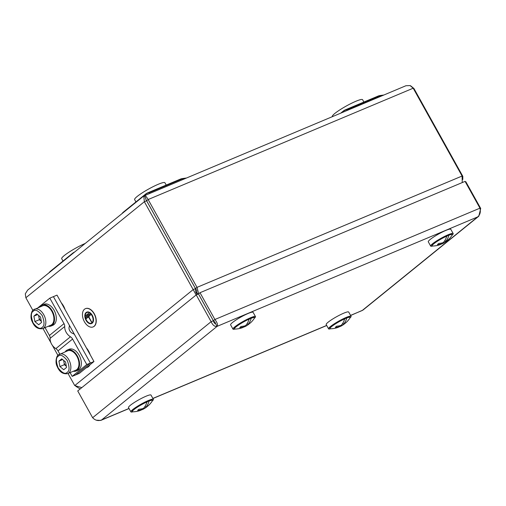 <?xml version="1.0" encoding="UTF-8"?>
<svg xmlns="http://www.w3.org/2000/svg" width="506" height="506" viewBox="0 0 506 506"><rect width="100%" height="100%" fill="white"/><g stroke="black" fill="none" stroke-linecap="round" stroke-linejoin="round"><path stroke-width="0.76" d="M196.189 292.791L196.6 292.025C197.062 291.279 196.695 290.134 195.506 288.591L146.62 200.768C145.766 199.168 145.513 198.377 145.848 198.384C145.5 198.384 145.747 199.181 146.601 200.781L195.487 288.603C195.512 290.988 195.746 292.386 196.189 292.791L197.15 294.511M196.6 292.025L197.827 294.226M195.506 288.591L197.024 287.364L148.144 199.535C146.291 196.404 145.032 195.126 144.355 195.702L145.443 197.656M32.877 310.361L25.863 297.756L25.3 293.815L27.64 290.109L143.774 195.98L405.926 85.735L410.126 85.59L413.2 88.208L462.086 176.031L462.256 182.571M81.82 387.621L74.749 385.578L68.013 373.479M57.918 355.345L52.314 345.269M50.948 342.821L42.972 328.495M143.774 195.98L144.355 201.723L196.151 294.954M462.275 176.55L462.813 176.322L413.933 88.499L410.6 85.78M195.487 288.603L193.235 289.546L74.749 385.578M462.807 179.504L462.813 176.322M75.799 386.287L80.176 388.95M198.649 293.815L197.024 287.364L462.086 176.031M122.218 213.45A8.045 0.411 -142 0 1 122.18 213.342L121.895 213.715M186.126 178.055L182.445 178.555A8.045 1.259 82.3 0 0 182.147 178.896L149.333 192.678A8.045 7.754 174 0 0 144.438 195.506L144.09 195.79M49.291 272.557A8.045 0.411 -142 0 1 49.253 272.449L48.968 272.823M73.724 252.753A8.045 7.754 174 0 0 71.7 254.398M383.82 95.02L380.139 95.52A8.045 1.259 82.3 0 0 379.842 95.868L347.027 109.65A8.045 7.754 174 0 0 342.132 112.477L341.986 112.591M135.931 201.938L134.628 199.592A17.33 2.41 -29.1 0 1 134.887 198.687A17.33 2.41 -29.1 0 1 150.712 187.909A17.33 2.41 -29.1 0 1 164.912 182.736L166.208 185.076M63.003 261.045L61.7 258.699A17.33 2.41 -29.1 0 1 61.96 257.794A17.33 2.41 -29.1 0 1 85.242 243.424M332.36 116.639L332.315 116.563A17.33 2.41 -29.1 0 1 332.581 115.659A17.33 2.41 -29.1 0 1 348.4 104.875A17.33 2.41 -29.1 0 1 362.6 99.707L363.903 102.041M213.368 320.734C213.899 322.714 214.639 323.695 215.594 323.695L217.087 326.37C214.677 326.787 212.691 325.225 211.122 321.677L213.368 320.734L198.466 293.961L200.003 292.715L465.065 181.388L479.966 208.162C480.858 211.869 480.093 214.791 477.677 216.922L478.809 216.201L480.7 208.453L480.093 208.706M478.809 216.201L362.91 310.127L350.607 315.485M465.337 181.869L465.798 181.679L480.7 208.453M96.298 420.182L100.783 420.41L101.617 419.955C98.215 421.194 95.217 420.448 92.63 417.709L77.728 390.936L196.22 294.903L211.122 321.677L92.63 417.709M215.594 323.695C215.689 323.106 214.949 322.113 213.387 320.722L198.485 293.948L196.22 294.903M350.563 315.396L362.207 310.507L477.677 216.922L217.087 326.37C218.01 324.877 217.283 322.581 214.911 319.495L213.387 320.722M479.966 208.162L214.911 319.495L200.003 292.715M152.3 400.98A11.511 1.6 150.9 0 0 152.432 400.442A11.511 1.6 150.9 0 0 149.061 401.043A23.744 14.636 67.2 0 1 145.684 407.374A23.681 2.656 60 0 0 145.741 407.4A23.744 18.399 51 0 0 148.903 405.11A23.08 2.587 60 0 0 148.922 405.097A23.788 23.788 0 0 0 152.3 400.98A12.871 1.79 150.9 0 0 153.388 399.354L151.003 395.066A12.871 1.79 150.9 0 0 138.884 399.765A12.871 1.79 150.9 0 0 128.505 407.589L130.89 411.871A12.871 1.79 150.9 0 0 132.85 411.808A23.788 23.788 0 0 0 139.795 410.619A23.744 14.636 -112.8 0 0 141.825 409.658A23.681 2.656 -120 0 1 141.769 409.639A23.744 18.399 -129 0 1 137.74 410.372A23.08 2.587 -120 0 1 137.651 410.296A22.757 14.029 -112.8 0 0 138.872 409.31A23.08 22.707 -68.4 0 0 139.201 409.19A23.744 18.399 51 0 0 143.223 408.456A23.681 23.301 -68.4 0 0 143.527 408.279A23.744 14.636 -112.8 0 0 146.904 401.954A11.511 1.6 150.9 0 0 136.753 407.577A11.511 1.6 150.9 0 0 132.319 411.637A11.511 1.6 150.9 0 0 132.844 411.814M153.388 399.354A12.871 1.79 150.9 0 0 141.269 404.047A12.871 1.79 150.9 0 0 130.89 411.871M152.432 400.442L152.255 400.119A11.511 1.6 150.9 0 0 152.047 399.98L151.882 399.936A11.385 1.588 150.9 0 0 141.364 404.231A11.385 1.588 150.9 0 0 132.18 410.904L132.129 411.068A11.511 1.6 150.9 0 0 132.136 411.321L132.319 411.637M254.398 318.236A11.511 1.6 150.9 0 0 254.531 317.692A11.511 1.6 150.9 0 0 251.153 318.299A23.744 14.636 67.2 0 1 247.782 324.624A23.681 2.656 60 0 0 247.839 324.65A23.744 18.399 51 0 0 251.001 322.36A23.788 23.788 0 0 0 254.398 318.236A12.871 1.79 150.9 0 0 255.486 316.604L253.101 312.322A12.871 1.79 150.9 0 0 240.976 317.015A12.871 1.79 150.9 0 0 230.603 324.839L232.988 329.128A12.871 1.79 150.9 0 0 234.948 329.064A23.788 23.788 0 0 0 241.893 327.875A23.744 14.636 -112.8 0 0 243.924 326.908A23.681 2.656 -120 0 1 243.867 326.889A23.744 18.399 -129 0 1 239.838 327.622A23.08 2.587 -120 0 1 239.749 327.546A22.757 14.029 -112.8 0 0 240.964 326.56A23.08 22.707 -68.4 0 0 241.299 326.44A23.744 18.399 51 0 0 245.321 325.706A23.681 23.301 -68.4 0 0 245.625 325.529A23.744 14.636 -112.8 0 0 248.996 319.204A11.511 1.6 150.9 0 0 238.851 324.827A11.511 1.6 150.9 0 0 234.417 328.894A11.511 1.6 150.9 0 0 234.942 329.064M255.486 316.604A12.871 1.79 150.9 0 0 243.361 321.297A12.871 1.79 150.9 0 0 232.988 329.128M254.531 317.692L254.354 317.37A11.511 1.6 150.9 0 0 254.145 317.23L253.98 317.186A11.385 1.588 150.9 0 0 243.462 321.481A11.385 1.588 150.9 0 0 234.272 328.154L234.227 328.318A11.511 1.6 150.9 0 0 234.234 328.571L234.417 328.894M452.092 235.201A11.511 1.6 150.9 0 0 452.225 234.664A11.511 1.6 150.9 0 0 448.847 235.265A23.744 14.636 67.2 0 1 445.47 241.596A23.681 2.656 60 0 0 445.527 241.615A23.744 18.399 51 0 0 448.689 239.332A23.08 2.587 60 0 0 448.708 239.313A23.788 23.788 0 0 0 452.092 235.201A12.871 1.79 150.9 0 0 453.174 233.57L450.789 229.288A12.871 1.79 150.9 0 0 438.67 233.981A12.871 1.79 150.9 0 0 428.291 241.811L430.676 246.093A12.871 1.79 150.9 0 0 432.643 246.03A23.788 23.788 0 0 0 439.581 244.841A23.744 14.636 -112.8 0 0 441.611 243.879A23.681 2.656 -120 0 1 441.555 243.854A23.744 18.399 -129 0 1 437.526 244.588A23.08 2.587 -120 0 1 437.443 244.512A22.757 14.029 -112.8 0 0 438.658 243.531A23.08 22.707 -68.4 0 0 438.987 243.405A23.744 18.399 51 0 0 443.016 242.671A23.681 23.301 -68.4 0 0 443.313 242.5A23.744 14.636 -112.8 0 0 446.69 236.169A11.511 1.6 150.9 0 0 436.539 241.792A11.511 1.6 150.9 0 0 432.105 245.859A11.511 1.6 150.9 0 0 432.636 246.03M453.174 233.57A12.871 1.79 150.9 0 0 441.055 238.269A12.871 1.79 150.9 0 0 430.676 246.093M452.225 234.664L452.041 234.341A11.511 1.6 150.9 0 0 451.833 234.202L451.668 234.151A11.385 1.588 150.9 0 0 441.156 238.446A11.385 1.588 150.9 0 0 431.966 245.119L431.915 245.283A11.511 1.6 150.9 0 0 431.928 245.536L432.105 245.859M349.994 317.951A11.511 1.6 150.9 0 0 350.127 317.407A11.511 1.6 150.9 0 0 346.749 318.015A23.744 14.636 67.2 0 1 343.372 324.34A23.681 2.656 60 0 0 343.435 324.365A23.744 18.399 51 0 0 346.597 322.082A23.788 23.788 0 0 0 349.994 317.951A12.871 1.79 150.9 0 0 351.075 316.32L348.691 312.038A12.871 1.79 150.9 0 0 334.902 317.686A12.871 1.79 150.9 0 0 326.193 324.555L328.577 328.843A12.871 1.79 150.9 0 0 330.544 328.78A23.788 23.788 0 0 0 337.483 327.591A23.744 14.636 -112.8 0 0 339.513 326.629A23.681 2.656 -120 0 1 339.456 326.604A23.744 18.399 -129 0 1 335.434 327.338A23.08 2.587 -120 0 1 335.345 327.262A22.757 14.029 -112.8 0 0 336.56 326.275A23.08 22.707 -68.4 0 0 336.888 326.155A23.744 18.399 51 0 0 340.917 325.421A23.681 23.301 -68.4 0 0 341.215 325.25A23.744 14.636 -112.8 0 0 344.592 318.919A11.511 1.6 150.9 0 0 334.441 324.542A11.511 1.6 150.9 0 0 330.007 328.609A11.511 1.6 150.9 0 0 330.538 328.78M351.075 316.32A12.871 1.79 150.9 0 0 337.287 321.968A12.871 1.79 150.9 0 0 328.577 328.843M350.127 317.407L349.95 317.091A11.511 1.6 150.9 0 0 349.735 316.946L349.57 316.901A11.385 1.588 150.9 0 0 337.578 322.037A11.385 1.588 150.9 0 0 329.868 327.869L329.817 328.033A11.511 1.6 150.9 0 0 329.83 328.286L330.007 328.609M146.841 401.84L147.828 401.037M152.047 399.98A11.511 1.6 150.9 0 0 148.878 400.727L149.061 401.043M147.278 406.451A23.744 18.399 -129 0 1 145.431 407.899A23.744 18.399 -129 0 1 144.28 408.576A23.681 23.301 111.6 0 1 143.982 408.753A23.744 14.636 67.2 0 1 143.274 409.158A23.744 14.636 67.2 0 1 141.516 409.847M146.904 401.954L146.601 401.574M146.829 402.232L148.878 400.727M146.721 401.631A11.511 1.6 150.9 0 0 132.129 411.068M143.982 408.753L143.647 408.152M143.894 407.887L144.28 408.576M145.083 406.299L145.684 407.374M141.769 409.639L141.37 408.924M141.408 408.911L141.825 409.658M248.939 319.09L249.926 318.293M254.145 317.23A11.511 1.6 150.9 0 0 250.976 317.977L251.153 318.299M249.376 323.701A23.744 18.399 -129 0 1 247.529 325.149A23.744 18.399 -129 0 1 246.378 325.832A23.681 23.301 111.6 0 1 246.08 326.003A23.744 14.636 67.2 0 1 245.372 326.414A23.744 14.636 67.2 0 1 243.614 327.097M248.996 319.204L248.699 318.824M248.927 319.482L250.976 317.977M248.819 318.881A11.511 1.6 150.9 0 0 234.227 328.318M246.08 326.003L245.745 325.409M245.992 325.137L246.378 325.832M247.181 323.549L247.782 324.624M243.867 326.889L243.468 326.174M243.506 326.168L243.924 326.908M344.529 318.805L345.522 318.008M349.735 316.946A11.511 1.6 150.9 0 0 346.572 317.692L346.749 318.015M344.972 323.416A23.744 18.399 -129 0 1 343.119 324.865A23.744 18.399 -129 0 1 341.974 325.548A23.681 23.301 111.6 0 1 341.67 325.719A23.744 14.636 67.2 0 1 340.962 326.13A23.744 14.636 67.2 0 1 339.203 326.813M344.592 318.919L344.295 318.54M344.516 319.204L346.572 317.692M344.415 318.597A11.511 1.6 150.9 0 0 329.817 328.033M341.67 325.719L341.341 325.124M341.588 324.852L341.974 325.548M342.777 323.264L343.372 324.34M339.456 326.604L339.058 325.889M339.102 325.883L339.513 326.629M446.627 236.062L447.62 235.258M451.833 234.202A11.511 1.6 150.9 0 0 448.67 234.942L448.847 235.265M447.07 240.666A23.744 18.399 -129 0 1 445.217 242.115A23.744 18.399 -129 0 1 444.072 242.798A23.681 23.301 111.6 0 1 443.768 242.975A23.744 14.636 67.2 0 1 443.06 243.38A23.744 14.636 67.2 0 1 441.302 244.069M446.69 236.169L446.393 235.79M446.615 236.454L448.67 234.942M446.513 235.847A11.511 1.6 150.9 0 0 431.915 245.283M443.768 242.975L443.439 242.374M443.686 242.102L444.072 242.798M444.869 240.514L445.47 241.596M441.555 243.854L441.156 243.139M441.2 243.133L441.611 243.879M65.122 309.71A12.378 7.628 -112.8 0 0 61.352 302.93M88.721 365.781A12.378 7.628 67.2 0 1 86.406 367.767L87.304 367.388A12.378 7.628 -112.8 0 0 90.011 364.744M90.163 354.693A12.378 7.628 -112.8 0 0 86.387 347.913M93.964 361.531L57.007 295.125L53.415 296.636L90.372 363.042L75.786 374.864L79.379 373.352L93.964 361.531L90.372 363.042L75.786 374.864L72.194 376.375L70.094 372.606M86.779 364.554L90.372 363.042L74.755 334.978A2.473 1.916 51 0 0 73.079 333.568A4.952 3.839 -129 0 1 69.265 326.712A2.473 1.916 51 0 0 69.031 324.7L53.415 296.636L49.816 298.148L64.009 323.638A4.952 3.839 -129 0 1 64.717 326.509A9.905 7.672 51 0 0 70.442 336.794A4.952 3.839 -129 0 1 72.592 339.058L86.779 364.554L72.194 376.375M45.059 327.622L49.424 335.459A4.952 3.839 -129 0 1 50.132 338.331A9.905 7.672 51 0 0 55.856 348.615A4.952 3.839 -129 0 1 58.007 350.879L59.797 354.105M49.816 298.148L37.912 307.8M63.819 360.544A4.978 3.068 -112.8 0 0 63.92 361.954A4.978 3.068 -112.8 0 0 66.318 366.262A4.978 3.068 -112.8 0 0 66.337 366.281L64.414 364.681L63.636 360.398M62.636 359.564L58.936 361.12L61.757 358.83L65.565 361.992L66.545 367.445L63.724 369.728L59.923 366.565L58.936 361.12M67.209 372.315C69.626 370.999 69.657 367.09 67.298 360.588C63.199 355.49 60.189 354.048 58.272 356.249C55.856 357.559 55.824 361.467 58.184 367.976C62.282 373.067 65.293 374.516 67.209 372.315M59.923 366.565L64.414 364.681M67.715 373.605C63.041 374.396 59.544 372.055 57.216 366.578C54.585 361.651 56.982 355.067 58.392 354.908L67.652 350.803A10.518 6.483 67.2 0 1 77.709 357.995A10.518 6.483 67.2 0 1 75.799 370.209L67.715 373.605A10.518 6.483 -112.8 0 0 68.708 373.004A10.518 6.483 -112.8 0 0 69.233 360.538A10.518 6.483 -112.8 0 0 59.563 354.2A10.518 6.483 -112.8 0 0 58.576 354.801M38.779 315.561A4.978 3.068 -112.8 0 0 38.88 316.971A4.978 3.068 -112.8 0 0 41.277 321.278A4.978 3.068 -112.8 0 0 41.302 321.297L39.373 319.697L38.601 315.415M37.596 314.58L33.896 316.136L36.717 313.846L40.524 317.009L41.511 322.461L38.69 324.744L34.882 321.582L33.896 316.136M42.175 327.331C44.591 326.016 44.623 322.107 42.264 315.605C38.165 310.507 35.154 309.065 33.232 311.266C30.815 312.575 30.79 316.484 33.143 322.992C37.242 328.084 40.252 329.532 42.175 327.331M34.882 321.582L39.373 319.697M42.675 328.622C38.001 329.412 34.503 327.072 32.175 321.595C29.55 316.667 31.948 310.083 33.352 309.925L42.618 305.82A10.518 6.483 67.2 0 1 52.668 313.012A10.518 6.483 67.2 0 1 50.764 325.225L42.675 328.622A10.518 6.483 -112.8 0 0 43.668 328.021A10.518 6.483 -112.8 0 0 44.199 315.554A10.518 6.483 -112.8 0 0 34.528 309.217A10.518 6.483 -112.8 0 0 33.535 309.817M78.696 369.835A11.385 7.021 67.2 0 1 77.937 370.253L76.134 371.006A11.385 7.021 -112.8 0 0 76.899 370.594L78.588 369.646M67.317 350.007L69.113 349.254A11.385 7.021 67.2 0 1 79.442 355.838A11.385 7.021 67.2 0 1 79.303 369.342L77.507 370.101A11.385 7.021 -112.8 0 0 77.646 356.591A11.385 7.021 -112.8 0 0 67.317 350.007A11.385 7.021 -112.8 0 0 65.179 351.847M73.326 371.246A11.385 7.021 -112.8 0 0 76.134 371.006M76.482 369.842L76.899 370.594M77.507 370.101L77.089 369.348M53.661 324.852A11.385 7.021 67.2 0 1 52.896 325.269L51.1 326.022A11.385 7.021 -112.8 0 0 51.865 325.611L53.554 324.662M42.283 305.023L44.079 304.27A11.385 7.021 67.2 0 1 54.408 310.855A11.385 7.021 67.2 0 1 54.268 324.359L52.472 325.118A11.385 7.021 -112.8 0 0 52.605 311.607A11.385 7.021 -112.8 0 0 42.283 305.023A11.385 7.021 -112.8 0 0 40.138 306.864M48.285 326.262A11.385 7.021 -112.8 0 0 51.1 326.022M51.441 324.858L51.865 325.611M52.472 325.118L52.055 324.365M84.489 309.229A9.905 6.104 -112.8 0 0 83.996 320.962A9.905 6.104 -112.8 0 0 93.091 326.927A9.905 6.104 -112.8 0 0 94.888 315.434A9.905 6.104 -112.8 0 0 85.425 308.673A9.905 6.104 -112.8 0 0 84.489 309.229M91.567 323.543A6.192 3.814 -112.8 0 0 91.656 323.505A6.192 3.814 -112.8 0 0 92.775 316.32A6.192 3.814 -112.8 0 0 86.861 312.094A6.192 3.814 -112.8 0 0 86.773 312.132M93.18 326.889A9.905 6.104 -112.8 0 0 93.275 326.857A9.905 6.104 -112.8 0 0 95.065 315.358A9.905 6.104 -112.8 0 0 85.603 308.597A9.905 6.104 -112.8 0 0 85.514 308.635M86.096 312.518A6.192 3.814 -112.8 0 0 85.786 319.855A6.192 3.814 -112.8 0 0 91.478 323.581A6.192 3.814 -112.8 0 0 92.598 316.395A6.192 3.814 -112.8 0 0 86.684 312.17A6.192 3.814 -112.8 0 0 86.096 312.518M86.279 312.841A5.819 3.586 -112.8 0 0 85.988 319.735A5.819 3.586 -112.8 0 0 91.333 323.239A5.819 3.586 -112.8 0 0 92.383 316.484A5.819 3.586 -112.8 0 0 86.823 312.512A5.819 3.586 -112.8 0 0 86.279 312.841M91.422 323.201A5.819 3.586 67.2 0 1 86.134 319.59A5.819 3.586 67.2 0 1 86.456 312.765A5.819 3.586 67.2 0 1 86.918 312.474M88.506 313.676L85.957 315.434L88.386 313.461M89.707 314.258L85.944 316.996L89.594 314.043M85.931 318.559L88.424 316.851L91.523 322.107L88.544 316.756L90.795 314.618L85.931 318.559M86.077 315.649L88.689 313.6M86.064 317.211L89.891 314.182M91.403 322.208L91.706 322.037L88.721 316.68L90.795 314.618M86.052 318.774L88.449 316.901M413.2 88.208L148.144 199.535L146.62 200.768M25.863 297.756L144.355 201.723L146.601 200.781M413.933 88.499L413.472 88.689M382.751 95.47L379.842 95.868A8.045 4.959 67.2 0 0 378.102 96.077L345.294 109.859A8.045 4.959 67.2 0 1 347.027 109.65L347.11 110.441M342.138 112.528L342.132 112.477A8.045 6.236 -129 0 1 343.34 111.029A8.045 8.045 0 0 1 345.294 109.859M185.063 178.504L182.147 178.896A8.045 4.959 67.2 0 0 180.414 179.111L147.6 192.894A8.045 4.959 67.2 0 1 149.333 192.678L149.422 193.475M144.45 195.582L144.438 195.506A8.045 6.236 -129 0 1 145.652 194.057L123.458 212.046A8.045 8.045 0 0 0 122.18 213.342M122.319 213.368A8.045 6.236 -129 0 1 123.458 212.046M71.586 254.486A8.045 6.236 -129 0 1 72.725 253.164A8.045 8.045 0 0 1 74.641 252.013M49.392 272.475A8.045 6.236 -129 0 1 50.53 271.153L72.725 253.164M217.087 326.37L101.617 419.955L128.992 408.462M152.869 398.431L326.68 325.428M64.009 323.638L49.424 335.459M64.717 326.509L50.132 338.331M70.442 336.794L55.856 348.615M72.592 339.058L58.007 350.879M145.696 198.637L145.475 197.713M147.6 192.894A8.045 8.045 0 0 0 145.652 194.057M182.445 178.555A8.045 8.045 0 0 0 180.414 179.111M340.791 113.097L343.34 111.029M380.139 95.52A8.045 8.045 0 0 0 378.102 96.077M50.53 271.153A8.045 8.045 0 0 0 49.253 272.449M326.731 325.51L152.92 398.513M129.036 408.544L100.783 420.41M143.274 409.158A23.788 23.788 0 0 0 145.431 407.899M245.372 326.414A23.788 23.788 0 0 0 247.529 325.149M340.962 326.13A23.788 23.788 0 0 0 343.119 324.865M443.06 243.38A23.788 23.788 0 0 0 445.217 242.115"/></g></svg>
